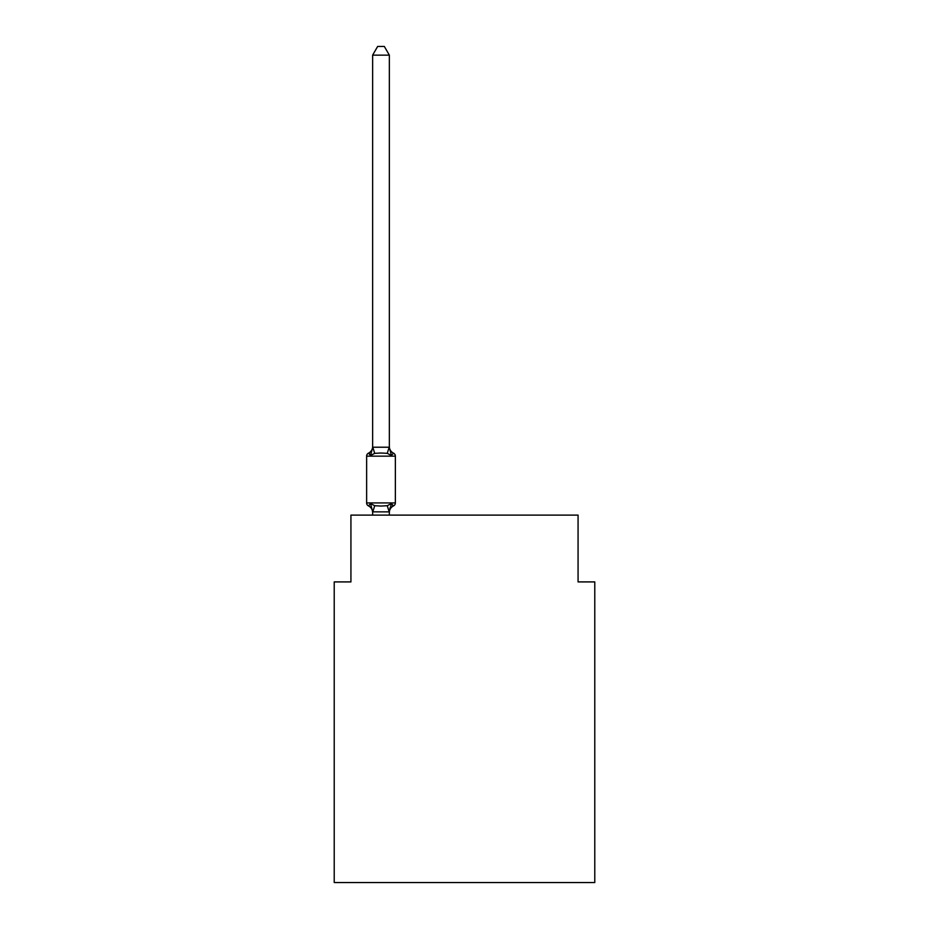 <?xml version="1.0" encoding="UTF-8"?>
<svg xmlns="http://www.w3.org/2000/svg" width="929" height="929" viewBox="0 0 929 929"><rect width="100%" height="100%" fill="white"/><g stroke="black" fill="none" stroke-linecap="round" stroke-linejoin="round"><path stroke-width="1.39" d="M594.781 882.55L594.781 581.914L578.07 581.914L578.07 515.107L350.93 515.107L350.93 581.914L334.219 581.914L334.219 882.55L594.781 882.55M393.478 505.922L391.434 503.564L393.478 505.922L391.434 503.564L393.478 505.922L391.434 503.564L393.478 505.922L391.434 503.564L393.478 505.922L391.434 503.564L393.478 505.922L391.434 503.564L393.478 505.922L391.434 503.564L393.478 505.922L391.434 503.564L393.478 505.922L391.434 503.564L393.478 505.922L391.434 503.564L393.478 505.922L391.434 503.564L393.478 505.922L391.434 503.564L393.478 505.922L391.434 503.564L389.205 511.879L372.634 511.844L370.555 503.564L368.511 505.922A3.344 3.344 0 0 1 366.63 502.914A3.344 3.344 0 0 0 368.511 505.922L370.555 503.564L368.511 505.922A3.344 3.344 0 0 1 366.63 502.914A3.344 3.344 0 0 0 368.511 505.922A3.344 3.344 0 0 1 366.63 502.914A3.344 3.344 0 0 0 368.511 505.922A3.344 3.344 0 0 1 366.63 502.914A3.344 3.344 0 0 0 368.511 505.922A3.344 3.344 0 0 1 366.63 502.914A3.344 3.344 0 0 0 368.511 505.922A3.344 3.344 0 0 1 366.63 502.914A3.344 3.344 0 0 0 368.511 505.922A3.344 3.344 0 0 1 366.63 502.914A3.344 3.344 0 0 0 368.511 505.922A3.344 3.344 0 0 1 366.63 502.914A3.344 3.344 0 0 0 368.511 505.922A3.344 3.344 0 0 1 366.63 502.914A3.344 3.344 0 0 0 368.511 505.922A3.344 3.344 0 0 1 366.63 502.914A3.344 3.344 0 0 0 368.511 505.922A3.344 3.344 0 0 1 366.63 502.914A3.344 3.344 0 0 0 368.511 505.922A3.344 3.344 0 0 1 366.63 502.914A3.344 3.344 0 0 0 368.511 505.922A3.344 3.344 0 0 1 366.63 502.914A3.344 3.344 0 0 0 368.511 505.922A3.344 3.344 0 0 1 366.63 502.914A3.344 3.344 0 0 0 368.511 505.922A3.344 3.344 0 0 1 366.63 502.914A3.344 3.344 0 0 0 368.511 505.922A3.344 3.344 0 0 1 366.63 502.914A3.344 3.344 0 0 0 368.511 505.922A3.344 3.344 0 0 1 366.63 502.914A3.344 3.344 0 0 0 368.511 505.922A3.344 3.344 0 0 1 366.63 502.914A3.344 3.344 0 0 0 368.511 505.922A3.344 3.344 0 0 1 366.63 502.914A3.344 3.344 0 0 0 368.511 505.922A3.344 3.344 0 0 1 366.63 502.914A3.344 3.344 0 0 0 368.511 505.922A3.344 3.344 0 0 1 366.63 502.914A3.344 3.344 0 0 0 368.511 505.922A3.344 3.344 0 0 1 366.63 502.914A3.344 3.344 0 0 0 368.511 505.922A3.344 3.344 0 0 1 366.63 502.914A3.344 3.344 0 0 0 368.511 505.922A3.344 3.344 0 0 1 366.63 502.914A3.344 3.344 0 0 0 368.511 505.922A3.344 3.344 0 0 1 366.63 502.914A3.344 3.344 0 0 0 368.511 505.922A3.344 3.344 0 0 1 366.63 502.914A3.344 3.344 0 0 0 368.511 505.922L370.555 503.564L368.511 505.922A3.344 3.344 0 0 1 366.63 502.914A3.344 3.344 0 0 0 368.511 505.922L370.555 503.564L368.511 505.922L370.555 503.564L368.511 505.922L370.555 503.564L368.511 505.922L370.555 503.564L368.511 505.922L370.555 503.564L368.511 505.922L370.555 503.564L368.511 505.922L370.555 503.564L368.511 505.922L370.555 503.564L368.511 505.922L370.555 503.564L368.511 505.922L370.555 503.564L368.511 505.922L370.555 503.564L368.511 505.922L370.555 503.564L368.511 505.922L370.555 503.564L374.724 505.713L380.995 506.05L387.254 505.713L391.434 503.564L393.478 505.922A3.344 3.344 0 0 0 395.359 502.914A3.344 3.344 0 0 1 393.478 505.922L392.526 505.457L393.478 505.922A3.344 3.344 0 0 0 395.359 502.914A3.344 3.344 0 0 1 393.478 505.922A3.344 3.344 0 0 0 395.359 502.914A3.344 3.344 0 0 1 393.478 505.922L392.526 505.457L393.478 505.922A3.344 3.344 0 0 0 395.359 502.914A3.344 3.344 0 0 1 393.478 505.922A3.344 3.344 0 0 0 395.359 502.914A3.344 3.344 0 0 1 393.478 505.922L392.526 505.457L393.478 505.922A3.344 3.344 0 0 0 395.359 502.914A3.344 3.344 0 0 1 393.478 505.922A3.344 3.344 0 0 0 395.359 502.914A3.344 3.344 0 0 1 393.478 505.922L392.526 505.457L393.478 505.922A3.344 3.344 0 0 0 395.359 502.914A3.344 3.344 0 0 1 393.478 505.922A3.344 3.344 0 0 0 395.359 502.914A3.344 3.344 0 0 1 393.478 505.922L392.526 505.457L393.478 505.922A3.344 3.344 0 0 0 395.359 502.914A3.344 3.344 0 0 1 393.478 505.922A3.344 3.344 0 0 0 395.359 502.914A3.344 3.344 0 0 1 393.478 505.922L392.526 505.457L393.478 505.922A3.344 3.344 0 0 0 395.359 502.914A3.344 3.344 0 0 1 393.478 505.922A3.344 3.344 0 0 0 395.359 502.914A3.344 3.344 0 0 1 393.478 505.922L392.526 505.457L393.478 505.922A3.344 3.344 0 0 0 395.359 502.914A3.344 3.344 0 0 1 393.478 505.922A3.344 3.344 0 0 0 395.359 502.914A3.344 3.344 0 0 1 393.478 505.922L392.526 505.457L393.478 505.922A3.344 3.344 0 0 0 395.359 502.914A3.344 3.344 0 0 1 393.478 505.922A3.344 3.344 0 0 0 395.359 502.914A3.344 3.344 0 0 1 393.478 505.922L392.526 505.457L393.478 505.922A3.344 3.344 0 0 0 395.359 502.914A3.344 3.344 0 0 1 393.478 505.922A3.344 3.344 0 0 0 395.359 502.914A3.344 3.344 0 0 1 393.478 505.922L392.526 505.457L393.478 505.922A3.344 3.344 0 0 0 395.359 502.914A3.344 3.344 0 0 1 393.478 505.922A3.344 3.344 0 0 0 395.359 502.914A3.344 3.344 0 0 1 393.478 505.922L392.526 505.457L393.478 505.922A3.344 3.344 0 0 0 395.359 502.914A3.344 3.344 0 0 1 393.478 505.922A3.344 3.344 0 0 0 395.359 502.914A3.344 3.344 0 0 1 393.478 505.922L392.526 505.457L393.478 505.922A3.344 3.344 0 0 0 395.359 502.914A3.344 3.344 0 0 1 393.478 505.922A3.344 3.344 0 0 0 395.359 502.914A3.344 3.344 0 0 1 393.478 505.922L392.526 505.457L393.478 505.922A3.344 3.344 0 0 0 395.359 502.914A3.344 3.344 0 0 1 393.478 505.922A3.344 3.344 0 0 0 395.359 502.914A3.344 3.344 0 0 1 393.478 505.922L391.434 503.564L393.478 505.922A7.351 7.351 0 0 0 389.344 512.529M389.344 55.136L372.634 55.136L377.65 46.45L384.327 46.45L389.344 55.136L389.344 447.523L391.434 455.5L393.478 453.143A3.344 3.344 0 0 1 395.359 456.151A3.344 3.344 0 0 0 393.478 453.143L391.434 455.5L393.478 453.143A3.344 3.344 0 0 1 395.359 456.151A3.344 3.344 0 0 0 393.478 453.143L391.434 455.5L387.254 453.34L380.995 453.015L374.724 453.34L370.555 455.5L368.511 453.143A3.344 3.344 0 0 0 366.63 456.151A3.344 3.344 0 0 1 368.511 453.143L369.452 453.607L368.511 453.143A3.344 3.344 0 0 0 366.63 456.151A3.344 3.344 0 0 1 368.511 453.143A3.344 3.344 0 0 0 366.63 456.151A3.344 3.344 0 0 1 368.511 453.143L369.452 453.607L368.511 453.143A3.344 3.344 0 0 0 366.63 456.151A3.344 3.344 0 0 1 368.511 453.143A3.344 3.344 0 0 0 366.63 456.151A3.344 3.344 0 0 1 368.511 453.143L369.452 453.607L368.511 453.143A3.344 3.344 0 0 0 366.63 456.151A3.344 3.344 0 0 1 368.511 453.143A3.344 3.344 0 0 0 366.63 456.151A3.344 3.344 0 0 1 368.511 453.143L369.452 453.607L368.511 453.143A3.344 3.344 0 0 0 366.63 456.151A3.344 3.344 0 0 1 368.511 453.143A3.344 3.344 0 0 0 366.63 456.151A3.344 3.344 0 0 1 368.511 453.143L369.452 453.607L368.511 453.143A3.344 3.344 0 0 0 366.63 456.151A3.344 3.344 0 0 1 368.511 453.143A3.344 3.344 0 0 0 366.63 456.151A3.344 3.344 0 0 1 368.511 453.143L369.452 453.607L368.511 453.143A3.344 3.344 0 0 0 366.63 456.151A3.344 3.344 0 0 1 368.511 453.143A3.344 3.344 0 0 0 366.63 456.151A3.344 3.344 0 0 1 368.511 453.143L369.452 453.607L368.511 453.143A3.344 3.344 0 0 0 366.63 456.151A3.344 3.344 0 0 1 368.511 453.143A3.344 3.344 0 0 0 366.63 456.151A3.344 3.344 0 0 1 368.511 453.143L369.452 453.607L368.511 453.143A3.344 3.344 0 0 0 366.63 456.151A3.344 3.344 0 0 1 368.511 453.143A3.344 3.344 0 0 0 366.63 456.151A3.344 3.344 0 0 1 368.511 453.143L369.452 453.607L368.511 453.143A3.344 3.344 0 0 0 366.63 456.151A3.344 3.344 0 0 1 368.511 453.143A3.344 3.344 0 0 0 366.63 456.151A3.344 3.344 0 0 1 368.511 453.143L369.452 453.607L368.511 453.143A3.344 3.344 0 0 0 366.63 456.151A3.344 3.344 0 0 1 368.511 453.143A3.344 3.344 0 0 0 366.63 456.151A3.344 3.344 0 0 1 368.511 453.143L369.452 453.607L368.511 453.143A3.344 3.344 0 0 0 366.63 456.151A3.344 3.344 0 0 1 368.511 453.143A3.344 3.344 0 0 0 366.63 456.151A3.344 3.344 0 0 1 368.511 453.143L369.452 453.607L368.511 453.143A3.344 3.344 0 0 0 366.63 456.151A3.344 3.344 0 0 1 368.511 453.143A3.344 3.344 0 0 0 366.63 456.151A3.344 3.344 0 0 1 368.511 453.143L369.452 453.607L368.511 453.143A3.344 3.344 0 0 0 366.63 456.151A3.344 3.344 0 0 1 368.511 453.143A3.344 3.344 0 0 0 366.63 456.151A3.344 3.344 0 0 1 368.511 453.143L370.555 455.5L368.511 453.143A7.351 7.351 0 0 0 372.634 446.535M389.344 447.523L389.344 446.535L389.344 447.523M372.634 512.529L372.634 511.542L372.634 512.529A7.351 7.351 0 0 0 368.511 505.922M389.344 511.542L390.122 507.606M372.634 55.136L372.634 447.523L370.555 455.5L368.511 453.143M389.344 446.535A7.351 7.351 0 0 0 393.478 453.143A3.344 3.344 0 0 1 395.359 456.151A3.344 3.344 0 0 0 393.478 453.143A3.344 3.344 0 0 1 395.359 456.151A3.344 3.344 0 0 0 393.478 453.143A3.344 3.344 0 0 1 395.359 456.151A3.344 3.344 0 0 0 393.478 453.143A3.344 3.344 0 0 1 395.359 456.151A3.344 3.344 0 0 0 393.478 453.143A3.344 3.344 0 0 1 395.359 456.151A3.344 3.344 0 0 0 393.478 453.143A3.344 3.344 0 0 1 395.359 456.151A3.344 3.344 0 0 0 393.478 453.143A3.344 3.344 0 0 1 395.359 456.151A3.344 3.344 0 0 0 393.478 453.143A3.344 3.344 0 0 1 395.359 456.151A3.344 3.344 0 0 0 393.478 453.143A3.344 3.344 0 0 1 395.359 456.151A3.344 3.344 0 0 0 393.478 453.143A3.344 3.344 0 0 1 395.359 456.151A3.344 3.344 0 0 0 393.478 453.143A3.344 3.344 0 0 1 395.359 456.151A3.344 3.344 0 0 0 393.478 453.143A3.344 3.344 0 0 1 395.359 456.151A3.344 3.344 0 0 0 393.478 453.143A3.344 3.344 0 0 1 395.359 456.151A3.344 3.344 0 0 0 393.478 453.143A3.344 3.344 0 0 1 395.359 456.151A3.344 3.344 0 0 0 393.478 453.143A3.344 3.344 0 0 1 395.359 456.151A3.344 3.344 0 0 0 393.478 453.143A3.344 3.344 0 0 1 395.359 456.151A3.344 3.344 0 0 0 393.478 453.143A3.344 3.344 0 0 1 395.359 456.151A3.344 3.344 0 0 0 393.478 453.143A3.344 3.344 0 0 1 395.359 456.151A3.344 3.344 0 0 0 393.478 453.143A3.344 3.344 0 0 1 395.359 456.151A3.344 3.344 0 0 0 393.478 453.143A3.344 3.344 0 0 1 395.359 456.151A3.344 3.344 0 0 0 393.478 453.143A3.344 3.344 0 0 1 395.359 456.151A3.344 3.344 0 0 0 393.478 453.143A3.344 3.344 0 0 1 395.359 456.151A3.344 3.344 0 0 0 393.478 453.143A3.344 3.344 0 0 1 395.359 456.151A3.344 3.344 0 0 0 393.478 453.143A3.344 3.344 0 0 1 395.359 456.151A3.344 3.344 0 0 0 393.478 453.143A3.344 3.344 0 0 1 395.359 456.151L395.359 502.914L366.63 502.914L366.63 456.151L395.359 456.151A3.344 3.344 0 0 0 393.478 453.143L391.434 455.5M372.634 447.221L389.344 447.221M389.344 515.107L389.344 511.844M372.634 515.107L372.634 511.844M374.724 505.713L372.773 511.879M387.254 505.713L389.205 511.879M372.773 447.174L374.724 453.34M389.205 447.174L387.254 453.34"/></g></svg>
